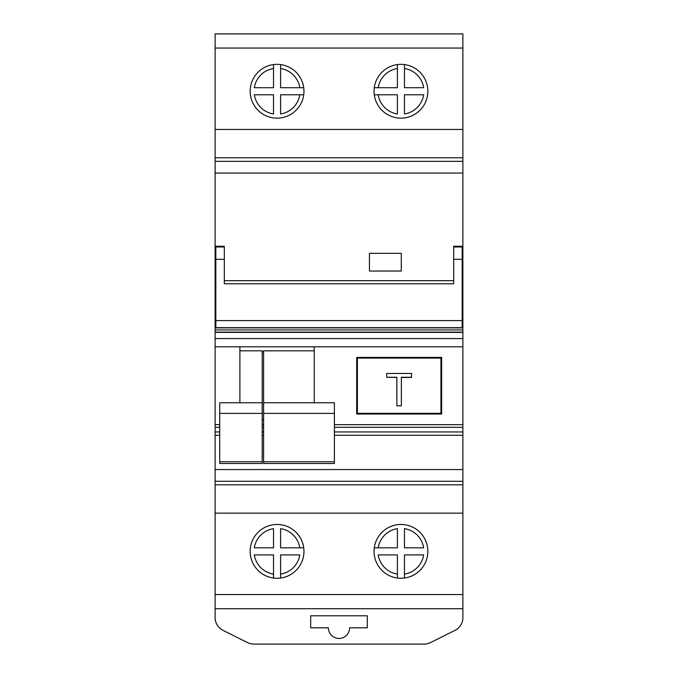 <?xml version="1.0" encoding="UTF-8"?>
<svg xmlns="http://www.w3.org/2000/svg" width="678" height="678" viewBox="0 0 678 678"><rect width="100%" height="100%" fill="white"/><g stroke="black" fill="none" stroke-linecap="round" stroke-linejoin="round"><path stroke-width="1.02" d="M215.824 320.592L462.176 320.592L462.176 327.677L215.824 327.677L215.824 246.978L224.325 246.978M224.325 283.785L224.325 280.684L224.325 283.785L453.675 283.785L453.675 246.267L462.879 246.267L462.879 310.702L462.176 310.702M453.675 246.978L462.176 246.978L462.176 320.592M334.398 413.394L334.398 402.774L263.606 402.774L263.606 413.394L334.398 413.394L334.398 463.515L263.606 463.515L263.606 413.394M314.228 350.823L263.606 350.823L263.606 402.774M262.191 461.743L262.191 463.515L219.723 463.515L219.723 413.394L262.191 413.394L262.191 461.743L219.723 461.743M239.893 350.823L262.191 350.823L262.191 402.774L219.723 402.774L219.723 413.394M262.191 402.774L262.191 413.394M401.359 382.511L401.359 405.851L396.867 405.851L396.867 377.265L386.655 377.265L386.655 373.485L411.571 373.485L411.571 377.265L401.359 377.265L401.359 382.511L401.359 377.265M440.937 413.326L440.937 358.111L357.408 358.111L357.408 413.326L440.937 413.326M396.867 405.851L396.867 382.511M396.867 377.451L386.655 377.265M411.571 373.807L411.571 377.451L401.359 377.451M273.522 574.096L273.522 554.909L254.326 554.909A23.01 23.01 0 0 0 273.522 574.096L273.522 578.029L273.522 574.096M273.522 547.824L254.326 547.824A23.01 23.01 0 0 1 273.522 528.637L273.522 547.824M280.599 574.096L280.599 554.909L299.795 554.909A23.01 23.01 0 0 1 280.599 574.096L280.599 578.029L280.599 574.096M280.599 528.637L280.599 547.824L299.795 547.824A23.01 23.01 0 0 0 280.599 528.637M303.727 547.824L299.795 547.824L303.727 547.824M280.599 94.776L280.599 113.972A23.01 23.01 0 0 0 299.795 94.776L280.599 94.776M280.599 68.503L280.599 87.699L299.795 87.699A23.01 23.01 0 0 0 280.599 68.503L280.599 64.571L280.599 68.503M273.522 94.776L273.522 113.972A23.01 23.01 0 0 1 254.326 94.776L273.522 94.776M303.727 94.776L299.795 94.776L303.727 94.776M303.727 87.699L299.795 87.699L303.727 87.699M273.522 64.571L273.522 87.699L254.326 87.699A23.01 23.01 0 0 1 273.522 68.503L273.522 64.571M397.401 94.776L397.401 113.972A23.01 23.01 0 0 1 378.205 94.776L397.401 94.776M397.401 68.503L397.401 87.699L378.205 87.699A23.01 23.01 0 0 1 397.401 68.503L397.401 64.571L397.401 68.503M404.478 94.776L423.674 94.776A23.01 23.01 0 0 1 404.478 113.972L404.478 94.776M374.273 94.776L378.205 94.776L374.273 94.776M374.273 87.699L378.205 87.699L374.273 87.699M404.478 64.571L404.478 87.699L423.674 87.699A23.01 23.01 0 0 0 404.478 68.503L404.478 64.571M404.478 554.909L423.674 554.909A23.01 23.01 0 0 1 404.478 574.096L404.478 554.909M404.478 547.824L423.674 547.824A23.01 23.01 0 0 0 404.478 528.637L404.478 547.824M397.401 574.096L397.401 554.909L378.205 554.909A23.01 23.01 0 0 0 397.401 574.096L397.401 578.029L397.401 574.096M404.478 578.029L404.478 574.096L404.478 578.029M397.401 528.637L397.401 547.824L378.205 547.824A23.01 23.01 0 0 1 397.401 528.637M374.273 547.824L378.205 547.824L374.273 547.824M367.315 615.785L310.685 615.785L310.685 627.82L328.381 627.82A10.619 10.619 0 0 0 339 638.439A10.619 10.619 0 0 0 349.619 627.82L367.315 627.82L367.315 615.785M222.943 630.32L247.521 642.608A14.162 14.162 0 0 0 253.86 644.1L424.14 644.1A14.162 14.162 0 0 0 430.479 642.608L455.057 630.32A14.162 14.162 0 0 0 462.879 617.65L462.879 608.708L215.121 608.708L215.121 617.65A14.162 14.162 0 0 0 222.943 630.32M263.606 419.648L262.191 419.648M215.824 265.734L215.121 265.734L215.121 161.322L462.879 161.322L462.879 246.267M374.044 551.367A26.9 26.9 0 0 0 400.944 578.266A26.9 26.9 0 0 0 427.843 551.367A26.9 26.9 0 0 0 400.944 524.467A26.9 26.9 0 0 0 374.044 551.367M374.044 91.242A26.9 26.9 0 0 0 400.944 118.142A26.9 26.9 0 0 0 427.843 91.242A26.9 26.9 0 0 0 400.944 64.342A26.9 26.9 0 0 0 374.044 91.242M239.893 402.774L239.893 346.789L215.121 346.789L215.121 332.11L462.879 332.11L462.879 424.657L334.398 424.657M334.398 427.318L462.879 427.318L462.879 484.821L215.121 484.821L215.121 594.547L462.879 594.547L462.879 608.708M462.879 481.287L215.121 481.287L215.121 346.789M250.157 551.367A26.9 26.9 0 0 0 277.056 578.266A26.9 26.9 0 0 0 303.956 551.367A26.9 26.9 0 0 0 277.056 524.467A26.9 26.9 0 0 0 250.157 551.367M250.157 91.242A26.9 26.9 0 0 0 277.056 118.142A26.9 26.9 0 0 0 303.956 91.242A26.9 26.9 0 0 0 277.056 64.342A26.9 26.9 0 0 0 250.157 91.242M219.723 424.657L215.121 424.657M441.641 414.038L441.641 357.408L356.696 357.408L356.696 414.038L441.641 414.038M314.228 402.774L314.228 346.789L239.893 346.789M453.675 283.785L453.675 280.684L224.325 280.684L224.325 246.267L215.121 246.267M462.879 332.11L462.879 310.702M462.879 427.318L462.879 424.657M462.879 594.547L462.879 484.821M462.879 48.062L215.121 48.062L215.121 33.9L462.879 33.9L462.879 129.464L215.121 129.464L215.121 161.322M462.879 161.322L462.879 129.464M215.121 332.11L215.121 310.702L215.824 310.702M215.121 265.734L215.121 310.702M215.121 48.062L215.121 129.464M215.121 608.708L215.121 594.547M215.121 481.287L215.121 484.821M462.879 157.779L215.121 157.779M462.879 513.144L215.121 513.144M401.291 271.039L401.291 253.343L369.442 253.343L369.442 271.039L401.291 271.039M215.121 435.276L219.723 435.276M262.191 435.276L263.606 435.276M334.398 435.276L462.879 435.276M263.606 424.657L262.191 424.657M215.121 327.872L462.879 327.872M215.121 329.923L462.879 329.923M263.606 351.84L262.191 351.84M462.176 259.318L453.675 259.318M215.824 259.318L224.325 259.318M334.398 461.743L263.606 461.743M215.121 332.373L462.879 332.373M215.121 427.318L219.723 427.318M262.191 427.318L263.606 427.318M462.879 346.789L314.228 346.789M462.879 173.059L215.121 173.059M215.121 469.549L462.879 469.549M215.121 431.945L219.723 431.945M262.191 431.945L263.606 431.945M334.398 431.945L462.879 431.945M215.121 338.576L462.879 338.576M215.824 266.225L215.121 266.225M462.176 266.225L462.879 266.225M462.176 255.114L462.879 255.114M215.824 255.114L215.121 255.114M462.176 265.734L462.879 265.734"/></g></svg>
